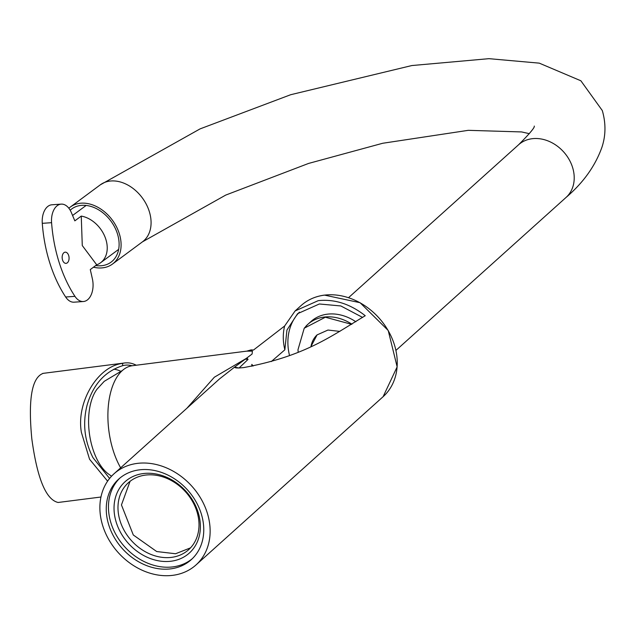 <?xml version="1.0" encoding="UTF-8"?>
<svg xmlns="http://www.w3.org/2000/svg" width="634" height="634" viewBox="0 0 634 634"><rect width="100%" height="100%" fill="white"/><g stroke="black" fill="none" stroke-linecap="round" stroke-linejoin="round"><path stroke-width="0.95" d="M114.025 473.78A61.3 49.579 48 0 1 137.253 463.399A61.3 49.579 48 0 1 201.026 498.799A61.3 49.579 48 0 1 196.001 564.949A61.3 49.579 48 0 1 172.765 575.331A61.3 49.579 48 0 1 108.993 539.93A61.3 49.579 48 0 1 114.025 473.78L219.57 378.87L234.683 367.038C234.469 368.069 237.52 368.243 243.836 367.562C305.754 356.007 331.598 335.814 365.239 315.724C350.309 303.979 334.649 298.947 318.26 300.643L295.095 310.961L301.126 305.54C307.593 299.787 315.375 296.308 324.457 295.103L360.088 302.711L388.214 330.488L397.146 366.864L383.102 396.702A61.3 49.579 -132 0 0 388.135 330.552A61.3 49.579 -132 0 0 324.362 295.151A61.3 49.579 -132 0 0 301.126 305.54M295.095 310.961L284.634 326.003A56.188 45.093 -133.7 0 0 284.848 349.809L286.94 330.045L297.6 313.679L319.362 303.979L340.846 305.96L362.616 317.436M355.84 321.755A42.835 34.64 -132 0 0 327.295 314.187A42.835 34.64 -132 0 0 311.056 321.438L307.823 324.346A42.835 34.64 48 0 1 324.061 317.087A42.835 34.64 48 0 1 351.918 324.196M298.194 352.187L297.98 349.746L304.233 328.206L325.345 317.222L351.68 324.339M339.864 331.4L327.968 330.045L317.087 334.887L310.89 346.608M310.985 346.56A28.807 23.292 48 0 1 317.19 334.792M186.943 408.209L214.332 377.23L246.277 358.416L252.094 354.026L252.395 351.141L246.856 351.125L132.308 365.731A61.3 31.462 82.7 0 0 122.307 370.573A61.3 31.462 82.7 0 0 120.642 467.829M284.634 326.003L253.441 350.071C250.335 349.675 249.986 350.031 252.395 351.141L250.906 349.936L246.856 351.125M170.712 568.856A54.215 43.841 -132 0 0 191.254 559.671A54.215 43.841 -132 0 0 195.708 501.177A54.215 43.841 -132 0 0 139.306 469.865A54.215 43.841 -132 0 0 118.764 479.05A54.215 43.841 -132 0 0 114.318 537.553A54.215 43.841 -132 0 0 170.712 568.856M119.881 478.084A54.215 43.841 -132 0 0 116.973 536.356A54.215 43.841 -132 0 0 172.908 566.883A54.215 43.841 -132 0 0 192.332 558.665M171.545 557.357A45.054 36.439 -132 0 0 188.623 549.726A45.054 36.439 -132 0 0 192.316 501.114A45.054 36.439 -132 0 0 145.448 475.096A45.054 36.439 -132 0 0 128.377 482.728A45.054 36.439 -132 0 0 124.676 531.34A45.054 36.439 -132 0 0 171.545 557.357M130.057 481.325L121.451 504.926L133.298 534.985L156.709 551.54L175.555 553.751L190.525 547.855M143.3 473.558A48.01 38.825 48 0 1 198.077 512.177A48.01 38.825 48 0 1 171.109 561.217A48.01 38.825 48 0 1 116.331 522.598A48.01 38.825 48 0 1 143.3 473.558M234.683 367.038L246.277 358.416M299.43 312.134A57.607 46.591 -132 0 0 289.532 355.571M238.852 367.989L234.762 367.173M247.03 357.917L248.037 359.415L239.018 368.053M248.037 359.415L245.112 359.185M251.904 366.246L251.817 364.384L253.172 366M284.848 349.809L271.273 361.586M122.433 370.454L104.23 381.343L97.057 389.141A48.01 24.639 82.7 0 0 89.331 433.006A48.01 24.639 82.7 0 0 107.82 473.527L111.529 476.221M109.595 478.448L92.96 457.645C84.528 440.963 82.531 423.631 86.953 405.665C92.905 384.648 104.856 371.31 122.806 365.652A62.726 32.191 -97.3 0 1 125.794 365.129A62.726 32.191 -97.3 0 1 132.046 365.763M120.515 371.183A60.547 31.074 82.7 0 0 113.795 369.226M122.703 365.683L122.544 363.393A64.993 33.356 82.7 0 1 124.779 362.949A64.993 33.356 82.7 0 1 125.532 362.87L127.513 362.83A8.86 4.549 82.7 0 1 127.664 362.83A64.993 33.356 82.7 0 1 136.262 365.224M100.965 497.016L58.114 502.477C45.981 499.711 37.216 478.496 31.819 438.831C28.031 399.238 31.827 377.42 43.191 373.371M107.598 481.158L89.568 459.27L81.421 432.507C76.009 402.55 97.573 366.301 122.544 363.393M70.192 210.219A33.087 24.29 53.5 0 1 71.69 208.974A33.087 24.29 53.5 0 1 117.409 233.708A33.087 24.29 53.5 0 1 111.085 262.143A33.087 24.29 53.5 0 1 95.718 265.551M93.491 267.199A35.449 26.026 -126.5 0 0 112.495 264.045A35.449 26.026 -126.5 0 0 119.271 233.574A35.449 26.026 -126.5 0 0 70.287 207.072A35.449 26.026 -126.5 0 0 68.86 208.237M63.986 252.641A5.611 3.455 85.9 0 0 62.306 259.044A5.611 3.455 85.9 0 0 66.015 263.364A5.611 3.455 85.9 0 0 67.244 262.888A5.611 3.455 85.9 0 0 68.924 256.485A5.611 3.455 85.9 0 0 65.215 252.166A5.611 3.455 85.9 0 0 63.986 252.641M51.576 222.677A17.728 10.905 -94.1 0 1 57.314 205.622A17.728 10.905 -94.1 0 1 61.189 204.124A17.728 10.905 -94.1 0 1 71.309 212.461L74.836 220.854L81.255 216.091L82.277 245.556L96.709 264.814L90.29 269.569L92.413 279A17.728 10.905 -94.1 0 1 83.379 301.522A17.728 10.905 -94.1 0 1 74.947 296.34A112.266 69.051 -94.1 0 1 51.576 222.677L42.28 223.334A112.266 69.051 85.9 0 0 65.651 297.005A17.728 10.905 85.9 0 0 74.083 302.18L83.379 301.522M61.189 204.124L51.893 204.782A17.728 10.905 85.9 0 0 48.018 206.28A17.728 10.905 85.9 0 0 42.28 223.334M81.255 216.091A27.325 20.066 53.5 0 1 104.832 236.537A27.325 20.066 53.5 0 1 100.608 262.738A27.325 20.066 53.5 0 1 96.709 264.814M305.826 326.328A42.835 34.64 48 0 1 307.823 324.346L304.233 328.206M348.557 297.655L518.628 144.726A35.449 28.673 48 0 1 572.518 167.241A35.449 28.673 48 0 1 566.043 197.451L395.965 350.38M529.374 133.679L521.616 131.935L468.296 130.327L382.698 143.268L308.568 163.437L225.712 195.09L142.476 241.831A35.449 26.026 -126.5 0 0 149.252 211.36A35.449 26.026 -126.5 0 0 100.267 184.859L70.287 207.072M65.651 297.005L74.947 296.34M196.001 564.949L383.102 396.702M42.732 373.41L124.779 362.949M518.628 144.726C529.739 133.568 534.953 127.355 534.272 126.071M566.043 197.451C583.264 182.766 595.239 166.021 601.943 147.223C605.835 135.454 605.953 123.226 602.3 110.546L580.871 80.78L539.28 63.146L488.957 58.669L411.838 65.548L290.681 94.72L200.098 128.876L100.267 184.859M142.476 241.831L112.495 264.045M72.593 215.473L86.129 205.448M100.608 262.738L118.661 249.36"/></g></svg>
